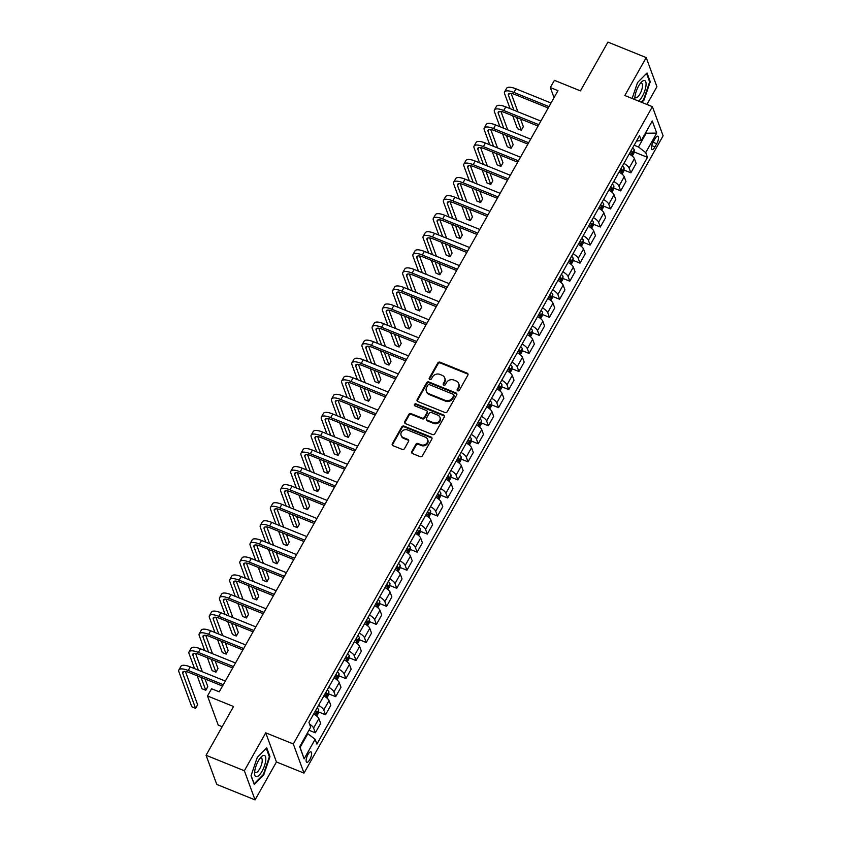 <?xml version="1.0" encoding="UTF-8"?>
<svg xmlns="http://www.w3.org/2000/svg" width="842" height="842" viewBox="0 0 842 842"><rect width="100%" height="100%" fill="white"/><g stroke="black" fill="none" stroke-linecap="round" stroke-linejoin="round"><path stroke-width="1.26" d="M457.743 390.825A1.21 1.063 -20.2 0 0 459.353 390.256L467.847 375.185A1.726 1.516 -20.2 0 0 467.142 373.153L440.082 362.207A1.726 1.516 -20.2 0 0 437.777 363.018L429.283 378.09A1.21 1.063 -20.2 0 0 431.388 378.942L432.493 376.995A5.526 4.852 -20.2 0 1 439.861 374.395L442.113 375.311A5.526 4.852 -20.2 0 1 444.744 377.942A5.526 4.852 -20.2 0 1 444.365 381.794L443.271 383.752A1.21 1.063 -20.2 0 0 445.376 384.605L446.47 382.647A5.526 4.852 -20.2 0 1 453.838 380.058L456.09 380.963A5.526 4.852 -20.2 0 1 458.722 383.605A5.526 4.852 -20.2 0 1 458.343 387.457L457.248 389.404A1.21 1.063 -20.2 0 0 457.743 390.825M309.803 759.589A5.631 1.926 112 0 0 310.982 751.853A5.631 1.926 112 0 0 307.951 754.548A5.631 1.926 112 0 0 306.762 762.284A5.631 1.926 112 0 0 309.803 759.589M411.812 451.533A1.726 1.516 -20.2 0 0 412.517 453.564L420.105 456.638A1.726 1.516 -20.2 0 0 422.41 455.827L431.841 439.082A1.726 1.516 -20.2 0 0 431.136 437.061L404.076 426.115A1.726 1.516 -20.2 0 0 401.771 426.926L392.34 443.66A1.726 1.516 -20.2 0 0 393.046 445.692L402.213 449.396A1.726 1.516 -20.2 0 0 404.518 448.586L408.549 441.429A1.726 1.516 -20.2 0 0 407.854 439.398L403.297 437.556A4.62 4.063 -20.2 0 1 401.108 435.356A4.62 4.063 -20.2 0 1 402.518 430.83A4.62 4.063 -20.2 0 1 407.581 429.967L425.389 437.177A4.62 4.063 -20.2 0 1 427.589 439.377A4.62 4.063 -20.2 0 1 426.178 443.902A4.62 4.063 -20.2 0 1 421.116 444.765L418.148 443.566A1.726 1.516 -20.2 0 0 415.843 444.376L411.812 451.533L412.096 452.322A1.726 1.516 -20.2 0 0 411.896 453.112M646.93 104.461L656.918 86.726L646.203 57.582L607.924 42.1L580.433 90.873L554.404 80.337L550.331 87.568L557.983 90.662L219.246 691.84L211.584 688.745L207.511 695.966L218.225 725.109L222.162 726.699M244.359 770.756L255.063 799.9L276.439 761.968L265.735 732.824L244.359 770.756L206.069 755.274L233.55 706.501L207.511 695.966M265.735 732.824L293.3 743.97L652.403 106.671L663.107 135.815L304.004 773.114L293.3 743.97M646.203 57.582L624.827 95.525L652.403 106.671M444.965 412.517A1.726 1.516 -20.2 0 0 447.26 411.706L456.69 394.972A1.726 1.516 -20.2 0 0 455.996 392.94L428.936 381.994A1.726 1.516 -20.2 0 0 426.631 382.805L417.2 399.55A1.726 1.516 -20.2 0 0 417.906 401.571L444.965 412.517M444.271 417.032L434.83 433.767A1.726 1.516 -20.2 0 1 432.535 434.577L405.476 423.631A1.726 1.516 -20.2 0 1 404.77 421.61L408.802 414.443A1.726 1.516 -20.2 0 1 411.107 413.632L422.084 418.074A1.726 1.516 -20.2 0 0 424.389 417.264L427.062 412.506A1.726 1.516 -20.2 0 0 426.357 410.486L414.938 405.865A1.21 1.063 -20.2 0 1 416.053 403.876L443.566 415.001A1.726 1.516 -20.2 0 1 444.271 417.032M255.063 799.9L216.773 784.418L206.069 755.274M654.95 138.856L653.15 142.035A5.452 1.863 112 0 0 652.003 149.529A5.452 1.863 112 0 0 654.95 146.918L656.739 143.74A5.452 1.863 112 0 0 657.886 136.246A5.452 1.863 112 0 0 654.95 138.856M636.478 141.119L641.278 140.467L639.52 135.699L308.919 722.425L310.677 727.193L299.678 746.696L304.141 758.831L300.11 747.422L307.846 733.687L307.172 733.414M641.278 140.467L652.266 120.964L656.728 133.089L645.73 152.602L638.447 146.971L634.152 145.234M634.11 151.949L647.487 157.359L645.73 152.602M647.487 157.359L316.887 744.086L315.129 739.318L304.141 758.831M276.439 761.968L304.004 773.114M550.331 87.568L554.047 97.672M645.509 132.962L646.182 133.236L645.856 132.341M638.447 146.971L646.182 133.236L656.728 133.089M299.784 746.517L300.11 747.422M623.933 170.021L630.879 172.82L636.163 163.432L634.415 158.664A7.031 2.337 -150.6 0 0 629.206 154.023M613.755 188.082L620.691 190.892L625.985 181.493L624.238 176.725A7.031 2.337 -150.6 0 0 619.028 172.084M603.577 206.143L610.513 208.953L615.807 199.565L614.06 194.797A7.031 2.337 -150.6 0 0 608.85 190.155M593.399 224.214L600.335 227.014L605.63 217.625L603.882 212.858A7.031 2.337 -150.6 0 0 598.662 208.216M583.222 242.275L590.158 245.085L595.452 235.686L593.705 230.918A7.031 2.337 -150.6 0 0 588.484 226.277M573.044 260.336L579.98 263.146L585.274 253.747L583.527 248.99A7.031 2.337 -150.6 0 0 578.307 244.348M562.856 278.397L569.802 281.207L575.097 271.819L573.349 267.051A7.031 2.337 -150.6 0 0 568.129 262.409M552.678 296.468L559.625 299.278L564.919 289.88L563.161 285.112A7.031 2.337 -150.6 0 0 557.951 280.47M542.501 314.529L549.447 317.339L554.741 307.94L552.983 303.183A7.031 2.337 -150.6 0 0 547.774 298.531M532.323 332.59L539.269 335.4L544.563 326.012L542.806 321.244A7.031 2.337 -150.6 0 0 537.596 316.603M522.145 350.661L529.092 353.461L534.386 344.073L532.628 339.305A7.031 2.337 -150.6 0 0 527.418 334.663M511.968 368.722L518.914 371.532L524.198 362.134L522.45 357.376A7.031 2.337 -150.6 0 0 517.241 352.724M501.79 386.783L508.736 389.593L514.02 380.205L512.273 375.437A7.031 2.337 -150.6 0 0 507.063 370.796M491.612 404.855L498.548 407.654L503.842 398.266L502.095 393.498A7.031 2.337 -150.6 0 0 496.885 388.857M481.435 422.916L488.371 425.726L493.665 416.327L491.917 411.559A7.031 2.337 -150.6 0 0 486.697 406.918M471.257 440.976L478.193 443.787L483.487 434.388L481.74 429.63A7.031 2.337 -150.6 0 0 476.519 424.989M461.079 459.048L468.015 461.848L473.309 452.459L471.562 447.691A7.031 2.337 -150.6 0 0 466.342 443.05M450.902 477.109L457.837 479.919L463.132 470.52L461.384 465.752A7.031 2.337 -150.6 0 0 456.164 461.111M440.713 495.17L447.66 497.98L452.954 488.581L451.196 483.824A7.031 2.337 -150.6 0 0 445.986 479.182M430.536 513.231L437.482 516.041L442.776 506.652L441.019 501.885A7.031 2.337 -150.6 0 0 435.809 497.243M420.358 531.302L427.304 534.112L432.599 524.713L430.841 519.946A7.031 2.337 -150.6 0 0 425.631 515.304M410.18 549.363L417.127 552.173L422.421 542.774L420.663 538.017A7.031 2.337 -150.6 0 0 415.453 533.365M400.003 567.424L406.949 570.234L412.233 560.846L410.486 556.078A7.031 2.337 -150.6 0 0 405.276 551.436M389.825 585.495L396.771 588.295L402.055 578.907L400.308 574.139A7.031 2.337 -150.6 0 0 395.098 569.497M379.647 603.556L386.583 606.366L391.877 596.967L390.13 592.21A7.031 2.337 -150.6 0 0 384.92 587.558M369.47 621.617L376.406 624.427L381.7 615.039L379.952 610.271A7.031 2.337 -150.6 0 0 374.732 605.63M359.292 639.688L366.228 642.488L371.522 633.1L369.775 628.332A7.031 2.337 -150.6 0 0 364.554 623.69M349.114 657.749L356.05 660.56L361.344 651.161L359.597 646.393A7.031 2.337 -150.6 0 0 354.377 641.751M338.937 675.81L345.873 678.62L351.167 669.222L349.419 664.464A7.031 2.337 -150.6 0 0 344.199 659.823M328.748 693.882L335.695 696.681L340.989 687.293L339.231 682.525A7.031 2.337 -150.6 0 0 334.021 677.884M318.571 711.943L325.517 714.753L330.811 705.354L329.054 700.586A7.031 2.337 -150.6 0 0 323.844 695.945M308.961 730.235L315.34 732.814L320.634 723.415L318.876 718.658A7.031 2.337 -150.6 0 0 313.666 714.016M630.879 172.82L629.121 168.063A7.031 2.337 -150.6 0 0 623.911 163.422M620.691 190.892L618.944 186.124A7.031 2.337 -150.6 0 0 613.734 181.483M610.513 208.953L608.766 204.185A7.031 2.337 -150.6 0 0 603.556 199.543M600.335 227.014L598.588 222.256A7.031 2.337 -150.6 0 0 593.378 217.604M590.158 245.085L588.411 240.317A7.031 2.337 -150.6 0 0 583.19 235.676M579.98 263.146L578.233 258.378A7.031 2.337 -150.6 0 0 573.013 253.737M569.802 281.207L568.055 276.439A7.031 2.337 -150.6 0 0 562.835 271.798M559.625 299.278L557.878 294.511A7.031 2.337 -150.6 0 0 552.657 289.869M549.447 317.339L547.689 312.571A7.031 2.337 -150.6 0 0 542.48 307.93M539.269 335.4L537.512 330.632A7.031 2.337 -150.6 0 0 532.302 325.991M529.092 353.461L527.334 348.704A7.031 2.337 -150.6 0 0 522.124 344.062M518.914 371.532L517.156 366.765A7.031 2.337 -150.6 0 0 511.947 362.123M508.736 389.593L506.979 384.826A7.031 2.337 -150.6 0 0 501.769 380.184M498.548 407.654L496.801 402.897A7.031 2.337 -150.6 0 0 491.591 398.255M488.371 425.726L486.623 420.958A7.031 2.337 -150.6 0 0 481.413 416.316M478.193 443.787L476.446 439.019A7.031 2.337 -150.6 0 0 471.225 434.377M468.015 461.848L466.268 457.09A7.031 2.337 -150.6 0 0 461.048 452.438M457.837 479.919L456.09 475.151A7.031 2.337 -150.6 0 0 450.87 470.51M447.66 497.98L445.913 493.212A7.031 2.337 -150.6 0 0 440.692 488.57M437.482 516.041L435.724 511.273A7.031 2.337 -150.6 0 0 430.515 506.631M427.304 534.112L425.547 529.344A7.031 2.337 -150.6 0 0 420.337 524.703M417.127 552.173L415.369 547.405A7.031 2.337 -150.6 0 0 410.159 542.764M406.949 570.234L405.191 565.466A7.031 2.337 -150.6 0 0 399.982 560.825M396.771 588.295L395.014 583.538A7.031 2.337 -150.6 0 0 389.804 578.896M386.583 606.366L384.836 601.598A7.031 2.337 -150.6 0 0 379.626 596.957M376.406 624.427L374.658 619.659A7.031 2.337 -150.6 0 0 369.449 615.018M366.228 642.488L364.481 637.731A7.031 2.337 -150.6 0 0 359.26 633.089M356.05 660.56L354.303 655.792A7.031 2.337 -150.6 0 0 349.083 651.15M345.873 678.62L344.125 673.853A7.031 2.337 -150.6 0 0 338.905 669.211M335.695 696.681L333.948 691.924A7.031 2.337 -150.6 0 0 328.727 687.272M325.517 714.753L323.76 709.985A7.031 2.337 -150.6 0 0 318.55 705.343M315.34 732.814L313.582 728.046A7.031 2.337 -150.6 0 0 309.53 724.088M307.846 733.687L315.129 739.318M641.741 102.366L644.004 100.082L650.245 81.748L647.014 72.97L637.552 82.527L632.121 98.472M254.252 784.512L263.725 774.956L269.966 756.621L266.746 747.843L257.273 757.411L251.032 775.735L254.252 784.512M649.466 81.432L650.245 81.748M643.425 99.851L644.004 100.082M269.187 756.305L269.966 756.621M263.157 774.724L263.725 774.956M457.406 390.604A1.21 1.063 -20.2 0 1 457.543 390.193L458.637 388.236A5.526 4.852 -20.2 0 0 459.006 384.394L458.722 383.605M444.744 377.942L445.029 378.732A5.526 4.852 -20.2 0 1 444.66 382.584L443.555 384.531A1.21 1.063 -20.2 0 0 443.418 384.952M468.047 374.395A1.726 1.516 -20.2 0 0 467.426 373.943L440.366 362.997A1.726 1.516 -20.2 0 0 438.072 363.807L429.578 378.879A1.21 1.063 -20.2 0 0 429.441 379.3M456.89 394.182A1.726 1.516 -20.2 0 0 456.28 393.73L429.22 382.784A1.726 1.516 -20.2 0 0 426.915 383.594L417.485 400.339A1.726 1.516 -20.2 0 0 417.285 401.118M453.712 395.677A1.21 1.063 -20.2 0 0 453.217 394.267L429.462 384.657A1.21 1.063 -20.2 0 0 427.852 385.226L426.694 387.278A5.526 4.852 -20.2 0 0 426.326 391.13A5.526 4.852 -20.2 0 0 428.946 393.761L445.186 400.329A5.526 4.852 -20.2 0 0 452.554 397.74L453.712 395.677L453.996 396.466A1.21 1.063 -20.2 0 0 454.08 395.624L453.796 394.835M426.326 391.13L426.61 391.919A5.526 4.852 -20.2 0 0 429.241 394.551L428.946 393.761M453.996 396.466L452.838 398.529A5.526 4.852 -20.2 0 1 445.471 401.118L429.241 394.551M427.178 411.306L427.473 412.096A1.726 1.516 -20.2 0 1 427.347 413.296L424.673 418.042A1.726 1.516 -20.2 0 1 422.368 418.853L411.401 414.422A1.726 1.516 -20.2 0 0 409.096 415.232L405.055 422.389A1.726 1.516 -20.2 0 0 404.855 423.179M444.46 416.243A1.726 1.516 -20.2 0 0 443.85 415.79L416.337 404.665A1.21 1.063 -20.2 0 0 414.59 405.644M433.472 422.673A4.62 4.063 -20.2 0 0 438.535 421.81A4.62 4.063 -20.2 0 0 439.945 417.285A4.62 4.063 -20.2 0 0 437.745 415.085L431.472 412.548A1.726 1.516 -20.2 0 0 429.167 413.359L426.494 418.116A1.726 1.516 -20.2 0 0 427.189 420.137L433.472 422.673L433.756 423.463A4.62 4.063 -20.2 0 0 438.819 422.6A4.62 4.063 -20.2 0 0 440.229 418.074L439.945 417.285M426.368 419.316L426.662 420.105A1.726 1.516 -20.2 0 0 427.483 420.926L427.189 420.137M433.756 423.463L427.483 420.926M427.589 439.377L427.873 440.166A4.62 4.063 -20.2 0 1 426.473 444.692A4.62 4.063 -20.2 0 1 421.4 445.555L418.432 444.355A1.726 1.516 -20.2 0 0 416.137 445.165L412.096 452.322M401.108 435.356L401.392 436.145A4.62 4.063 -20.2 0 0 403.592 438.345L403.297 437.556M408.749 440.64A1.726 1.516 -20.2 0 0 408.138 440.187L403.592 438.345M432.041 438.303A1.726 1.516 -20.2 0 0 431.42 437.851L404.36 426.905A1.726 1.516 -20.2 0 0 402.066 427.715L392.625 444.45A1.726 1.516 -20.2 0 0 392.435 445.239M632.247 156.065L634.037 152.876L634.279 149.855A4.663 1.547 -150.6 0 0 632.605 147.981M630.09 152.455A4.663 1.547 29.4 0 1 631.342 153.665L632.321 151.928A4.663 1.547 -150.6 0 0 631.058 150.718M510.094 108.639L504.611 93.704A13.188 4.378 29.4 0 1 504.6 91.873L506.642 88.263A13.188 4.378 29.4 0 1 515.957 88.831L551.026 103.008M504.6 91.873A13.188 4.378 29.4 0 1 513.925 92.441L548.995 106.629M548.226 107.986L514.651 94.409A8.788 2.915 -150.6 0 0 508.431 94.03A8.788 2.915 -150.6 0 0 508.442 95.251L513.925 110.186M516.567 117.364L521.303 130.257L523.345 126.647L520.514 118.964M511.126 93.399L517.883 111.786M521.303 130.257L517.472 128.71L512.736 115.817M622.059 174.126L623.859 170.937L624.09 167.916A4.663 1.547 -150.6 0 0 622.427 166.042M619.901 170.526A4.663 1.547 29.4 0 1 621.164 171.736L622.143 170A4.663 1.547 -150.6 0 0 620.88 168.789M611.881 192.197L613.681 189.008L613.913 185.987A4.663 1.547 -150.6 0 0 612.25 184.103M609.724 188.587A4.663 1.547 29.4 0 1 610.987 189.797L611.966 188.061A4.663 1.547 -150.6 0 0 610.703 186.85M601.704 210.258L603.503 207.069L603.735 204.048A4.663 1.547 -150.6 0 0 602.072 202.175M599.546 206.648A4.663 1.547 29.4 0 1 600.809 207.858L601.788 206.122A4.663 1.547 -150.6 0 0 600.525 204.911M499.916 126.7L494.433 111.765A13.188 4.378 29.4 0 1 494.422 109.934L496.464 106.324A13.188 4.378 29.4 0 1 505.779 106.892L540.848 121.08M494.422 109.934A13.188 4.378 29.4 0 1 503.748 110.502L538.817 124.69M538.049 126.058L504.474 112.47A8.788 2.915 -150.6 0 0 498.253 112.091A8.788 2.915 -150.6 0 0 498.264 113.312L503.748 128.247M506.389 135.436L511.126 148.318L513.167 144.708L510.336 137.025M500.948 111.47L507.705 129.847M511.126 148.318L507.294 146.771L502.558 133.878M489.739 144.771L484.255 129.826A13.188 4.378 29.4 0 1 484.245 128.005L486.287 124.384A13.188 4.378 29.4 0 1 495.601 124.953L530.67 139.14M484.245 128.005A13.188 4.378 29.4 0 1 493.57 128.573L528.639 142.751M527.871 144.119L494.296 130.542A8.788 2.915 -150.6 0 0 488.076 130.163A8.788 2.915 -150.6 0 0 488.076 131.384L493.57 146.319M496.212 153.497L500.948 166.39L502.979 162.769L500.159 155.096M490.77 129.531L497.517 147.918M500.948 166.39L497.117 164.843L492.381 151.949M479.561 162.832L474.078 147.897A13.188 4.378 29.4 0 1 474.067 146.066L476.109 142.456A13.188 4.378 29.4 0 1 485.424 143.024L520.493 157.201M474.067 146.066A13.188 4.378 29.4 0 1 483.392 146.634L518.462 160.822M517.693 162.18L484.108 148.602A8.788 2.915 -150.6 0 0 477.898 148.224A8.788 2.915 -150.6 0 0 477.898 149.444L483.392 164.379M486.034 171.558L490.77 184.451L492.802 180.841L489.981 173.157M480.582 147.592L487.339 165.979M490.77 184.451L486.939 182.903L482.203 170.01M591.526 228.319L593.326 225.13L593.557 222.109A4.663 1.547 -150.6 0 0 591.894 220.236M589.368 224.709A4.663 1.547 29.4 0 1 590.631 225.919L591.61 224.193A4.663 1.547 -150.6 0 0 590.347 222.983M469.383 180.893L463.889 165.958A13.188 4.378 29.4 0 1 463.889 164.127L465.931 160.517A13.188 4.378 29.4 0 1 475.246 161.085L510.315 175.273M463.889 164.127A13.188 4.378 29.4 0 1 473.215 164.695L508.284 178.883M507.505 180.251L473.93 166.663A8.788 2.915 -150.6 0 0 467.72 166.284A8.788 2.915 -150.6 0 0 467.72 167.505L473.215 182.44M475.856 189.629L480.593 202.512L482.624 198.901L479.803 191.218M470.404 165.663L477.161 184.04M480.593 202.512L476.761 200.964L472.025 188.071M638.583 101.082A11.43 3.915 112 0 0 645.33 88.989A11.43 3.915 112 0 0 644.109 80.485A11.43 3.915 112 0 0 641.499 82.042A11.43 3.915 112 0 0 634.847 98.472A11.43 3.915 112 0 0 634.942 99.609M634.952 96.641A7.831 2.684 112 0 0 635.721 97.704A7.831 2.684 112 0 0 636.163 97.767A7.831 2.684 112 0 0 641.372 90.862A7.831 2.684 112 0 0 641.593 83.19A7.831 2.684 112 0 0 641.151 83.126A7.831 2.684 112 0 0 640.299 83.421M646.53 73.465L649.645 81.916L643.593 99.682L641.172 102.135M258.315 760.936A11.43 3.915 112 0 0 254.579 773.345A11.43 3.915 112 0 0 262.072 771.177A11.43 3.915 112 0 0 265.798 758.316A11.43 3.915 112 0 0 261.22 756.916A11.43 3.915 112 0 0 258.315 760.936M254.684 771.514A7.831 2.684 112 0 0 255.442 772.577A7.831 2.684 112 0 0 259.673 768.83A7.831 2.684 112 0 0 261.315 758.074A7.831 2.684 112 0 0 260.031 758.305M266.261 748.338L269.366 756.8L263.314 774.556L254.147 783.818L251.095 775.535M581.348 246.39L583.148 243.201L583.38 240.18A4.663 1.547 -150.6 0 0 581.717 238.297M579.191 242.78A4.663 1.547 29.4 0 1 580.454 243.991L581.433 242.254A4.663 1.547 -150.6 0 0 580.17 241.044M571.171 264.451L572.97 261.262L573.202 258.241A4.663 1.547 -150.6 0 0 571.539 256.357M569.013 260.841A4.663 1.547 29.4 0 1 570.276 262.051L571.244 260.315A4.663 1.547 -150.6 0 0 569.992 259.104M560.993 282.512L562.793 279.323L563.024 276.302A4.663 1.547 -150.6 0 0 561.361 274.429M558.835 278.902A4.663 1.547 29.4 0 1 560.098 280.112L561.067 278.386A4.663 1.547 -150.6 0 0 559.814 277.176M550.815 300.573L552.615 297.384L552.847 294.363A4.663 1.547 -150.6 0 0 551.184 292.49M548.658 296.973A4.663 1.547 29.4 0 1 549.91 298.184L550.889 296.447A4.663 1.547 -150.6 0 0 549.637 295.237M540.638 318.644L542.427 315.455L542.669 312.435A4.663 1.547 -150.6 0 0 541.006 310.551M538.48 315.034A4.663 1.547 29.4 0 1 539.733 316.245L540.711 314.508A4.663 1.547 -150.6 0 0 539.459 313.298M459.206 198.965L453.712 184.019A13.188 4.378 29.4 0 1 453.712 182.198L455.743 178.578A13.188 4.378 29.4 0 1 465.068 179.146L500.137 193.334M453.712 182.198A13.188 4.378 29.4 0 1 463.026 182.767L498.096 196.944M497.327 198.312L463.753 184.735A8.788 2.915 -150.6 0 0 457.543 184.356A8.788 2.915 -150.6 0 0 457.543 185.566L463.037 200.512M465.679 207.69L470.415 220.583L472.446 216.962L469.625 209.29M460.227 183.724L466.984 202.112M470.415 220.583L466.584 219.036L461.848 206.143M449.028 217.025L443.534 202.091A13.188 4.378 29.4 0 1 443.534 200.259L445.565 196.649A13.188 4.378 29.4 0 1 454.89 197.217L489.96 211.395M443.534 200.259A13.188 4.378 29.4 0 1 452.849 200.828L487.918 215.015M487.15 216.373L453.575 202.796A8.788 2.915 -150.6 0 0 447.365 202.417A8.788 2.915 -150.6 0 0 447.365 203.638L452.859 218.573M455.49 225.751L460.237 238.644L462.269 235.034L459.448 227.351M450.049 201.785L456.806 220.172M460.237 238.644L456.406 237.097L451.67 224.204M438.85 235.086L433.356 220.151A13.188 4.378 29.4 0 1 433.356 218.32L435.388 214.71A13.188 4.378 29.4 0 1 444.713 215.278L479.782 229.466M433.356 218.32A13.188 4.378 29.4 0 1 442.671 218.888L477.74 233.076M476.972 234.444L443.397 220.857A8.788 2.915 -150.6 0 0 437.187 220.478A8.788 2.915 -150.6 0 0 437.187 221.699L442.682 236.634M445.313 243.812L450.06 256.705L452.091 253.095L449.27 245.411M439.871 219.857L446.628 238.233M450.06 256.705L446.228 255.158L441.492 242.264M428.673 253.147L423.179 238.212A13.188 4.378 29.4 0 1 423.179 236.391L425.21 232.771A13.188 4.378 29.4 0 1 434.535 233.339L469.604 247.527M423.179 236.391A13.188 4.378 29.4 0 1 432.493 236.949L467.563 251.137M466.794 252.505L433.22 238.928A8.788 2.915 -150.6 0 0 427.01 238.549A8.788 2.915 -150.6 0 0 427.01 239.76L432.504 254.705M435.135 261.883L439.871 274.776L441.913 271.156L439.092 263.483M429.694 237.918L436.451 256.294M439.871 274.776L436.051 273.218L431.315 260.336M418.495 271.219L413.001 256.284A13.188 4.378 29.4 0 1 413.001 254.452L415.032 250.842A13.188 4.378 29.4 0 1 424.357 251.411L459.416 265.588M413.001 254.452A13.188 4.378 29.4 0 1 422.316 255.021L457.385 269.208M456.617 270.566L423.042 256.989A8.788 2.915 -150.6 0 0 416.832 256.61A8.788 2.915 -150.6 0 0 416.832 257.831L422.316 272.766M424.957 279.944L429.694 292.837L431.736 289.227L428.915 281.544M419.516 255.979L426.273 274.366M429.694 292.837L425.873 291.29L421.126 278.397M530.46 336.705L532.249 333.516L532.491 330.496A4.663 1.547 -150.6 0 0 530.818 328.622M528.302 333.095A4.663 1.547 29.4 0 1 529.555 334.306L530.534 332.579A4.663 1.547 -150.6 0 0 529.271 331.369M408.317 289.28L402.823 274.345A13.188 4.378 29.4 0 1 402.823 272.513L404.855 268.903A13.188 4.378 29.4 0 1 414.169 269.472L449.239 283.659M402.823 272.513A13.188 4.378 29.4 0 1 412.138 273.082L447.207 287.269M446.439 288.638L412.864 275.05A8.788 2.915 -150.6 0 0 406.644 274.671A8.788 2.915 -150.6 0 0 406.654 275.892L412.138 290.827M414.78 298.005L419.516 310.898L421.558 307.288L418.737 299.605M409.338 274.039L416.095 292.427M419.516 310.898L415.695 309.351L410.949 296.458M520.282 354.766L522.072 351.577L522.314 348.556A4.663 1.547 -150.6 0 0 520.64 346.683M518.125 351.167A4.663 1.547 29.4 0 1 519.377 352.377L520.356 350.64A4.663 1.547 -150.6 0 0 519.093 349.43M398.129 307.341L392.646 292.406A13.188 4.378 29.4 0 1 392.635 290.574L394.677 286.964A13.188 4.378 29.4 0 1 403.992 287.532L439.061 301.72M392.635 290.574A13.188 4.378 29.4 0 1 401.96 291.143L437.03 305.33M436.261 306.698L402.687 293.111A8.788 2.915 -150.6 0 0 396.466 292.742A8.788 2.915 -150.6 0 0 396.477 293.953L401.96 308.898M404.602 316.076L409.338 328.969L411.38 325.349L408.549 317.676M399.161 292.111L405.918 310.488M409.338 328.969L405.507 327.412L400.771 314.529M510.094 372.838L511.894 369.649L512.125 366.628A4.663 1.547 -150.6 0 0 510.462 364.744M507.937 369.228A4.663 1.547 29.4 0 1 509.2 370.438L510.178 368.701A4.663 1.547 -150.6 0 0 508.915 367.491M387.952 325.412L382.468 310.466A13.188 4.378 29.4 0 1 382.457 308.646L384.499 305.036A13.188 4.378 29.4 0 1 393.814 305.593L428.883 319.781M382.457 308.646A13.188 4.378 29.4 0 1 391.783 309.214L426.852 323.391M426.084 324.759L392.509 311.182A8.788 2.915 -150.6 0 0 386.289 310.803A8.788 2.915 -150.6 0 0 386.299 312.024L391.783 326.959M394.424 334.137L399.161 347.03L401.202 343.42L398.371 335.737M388.983 310.172L395.74 328.559M399.161 347.03L395.33 345.483L390.593 332.59M499.916 390.898L501.716 387.709L501.948 384.689A4.663 1.547 -150.6 0 0 500.285 382.815M497.759 387.288A4.663 1.547 29.4 0 1 499.022 388.499L500.001 386.762A4.663 1.547 -150.6 0 0 498.738 385.552M377.774 343.473L372.29 328.538A13.188 4.378 29.4 0 1 372.28 326.707L374.322 323.096A13.188 4.378 29.4 0 1 383.636 323.665L418.706 337.842M372.28 326.707A13.188 4.378 29.4 0 1 381.605 327.275L416.674 341.463M415.906 342.82L382.331 329.243A8.788 2.915 -150.6 0 0 376.111 328.864A8.788 2.915 -150.6 0 0 376.111 330.085L381.605 345.02M384.247 352.198L388.983 365.091L391.014 361.481L388.194 353.798M378.805 328.233L385.552 346.62M388.983 365.091L385.152 363.544L380.416 350.651M489.739 408.959L491.539 405.77L491.77 402.75A4.663 1.547 -150.6 0 0 490.107 400.876M487.581 405.36A4.663 1.547 29.4 0 1 488.844 406.57L489.823 404.834A4.663 1.547 -150.6 0 0 488.56 403.623M367.596 361.534L362.113 346.599A13.188 4.378 29.4 0 1 362.102 344.767L364.144 341.157A13.188 4.378 29.4 0 1 373.459 341.726L408.528 355.913M362.102 344.767A13.188 4.378 29.4 0 1 371.427 345.336L406.497 359.523M405.728 360.892L372.143 347.304A8.788 2.915 -150.6 0 0 365.933 346.925A8.788 2.915 -150.6 0 0 365.933 348.146L371.427 363.081M374.069 370.269L378.805 383.152L380.837 379.542L378.016 371.859M368.617 346.304L375.374 364.681M378.805 383.152L374.974 381.605L370.238 368.712M479.561 427.031L481.361 423.842L481.592 420.821A4.663 1.547 -150.6 0 0 479.929 418.937M477.403 423.421A4.663 1.547 29.4 0 1 478.666 424.631L479.645 422.894A4.663 1.547 -150.6 0 0 478.382 421.684M357.418 379.605L351.935 364.66A13.188 4.378 29.4 0 1 351.924 362.839L353.966 359.218A13.188 4.378 29.4 0 1 363.281 359.787L398.35 373.974M351.924 362.839A13.188 4.378 29.4 0 1 361.25 363.407L396.319 377.584M395.54 378.953L361.965 365.375A8.788 2.915 -150.6 0 0 355.756 364.996A8.788 2.915 -150.6 0 0 355.756 366.217L361.25 381.152M363.891 388.33L368.628 401.224L370.659 397.603L367.838 389.93M358.439 364.365L365.196 382.752M368.628 401.224L364.797 399.676L360.06 386.783M469.383 445.092L471.183 441.903L471.415 438.882A4.663 1.547 -150.6 0 0 469.752 437.009M467.226 441.482A4.663 1.547 29.4 0 1 468.489 442.692L469.468 440.955A4.663 1.547 -150.6 0 0 468.205 439.745M459.206 463.153L461.006 459.964L461.237 456.943A4.663 1.547 -150.6 0 0 459.574 455.069M457.048 459.543A4.663 1.547 29.4 0 1 458.311 460.753L459.29 459.027A4.663 1.547 -150.6 0 0 458.027 457.816M449.028 481.224L450.828 478.035L451.059 475.014A4.663 1.547 -150.6 0 0 449.396 473.13M446.87 477.614A4.663 1.547 29.4 0 1 448.133 478.824L449.102 477.088A4.663 1.547 -150.6 0 0 447.849 475.877M438.85 499.285L440.65 496.096L440.882 493.075A4.663 1.547 -150.6 0 0 439.219 491.191M436.693 495.675A4.663 1.547 29.4 0 1 437.945 496.885L438.924 495.149A4.663 1.547 -150.6 0 0 437.672 493.938M428.673 517.346L430.462 514.157L430.704 511.136A4.663 1.547 -150.6 0 0 429.041 509.263M426.515 513.736A4.663 1.547 29.4 0 1 427.768 514.946L428.746 513.22A4.663 1.547 -150.6 0 0 427.494 512.01M418.495 535.407L420.284 532.218L420.526 529.197A4.663 1.547 -150.6 0 0 418.853 527.324M416.337 531.807A4.663 1.547 29.4 0 1 417.59 533.018L418.569 531.281A4.663 1.547 -150.6 0 0 417.306 530.071M408.317 553.478L410.107 550.289L410.349 547.268A4.663 1.547 -150.6 0 0 408.675 545.384M406.16 549.868A4.663 1.547 29.4 0 1 407.412 551.078L408.391 549.342A4.663 1.547 -150.6 0 0 407.128 548.131M398.129 571.539L399.929 568.35L400.171 565.329A4.663 1.547 -150.6 0 0 398.498 563.456M395.972 567.929A4.663 1.547 29.4 0 1 397.235 569.139L398.213 567.413A4.663 1.547 -150.6 0 0 396.95 566.203M347.241 397.666L341.747 382.731A13.188 4.378 29.4 0 1 341.747 380.9L343.778 377.29A13.188 4.378 29.4 0 1 353.103 377.858L388.173 392.035M341.747 380.9A13.188 4.378 29.4 0 1 351.061 381.468L386.131 395.656M385.362 397.014L351.788 383.436A8.788 2.915 -150.6 0 0 345.578 383.057A8.788 2.915 -150.6 0 0 345.578 384.278L351.072 399.213M353.714 406.391L358.45 419.284L360.481 415.674L357.661 407.991M348.262 382.426L355.019 400.813M358.45 419.284L354.619 417.737L349.883 404.844M337.063 415.727L331.569 400.792A13.188 4.378 29.4 0 1 331.569 398.961L333.6 395.351A13.188 4.378 29.4 0 1 342.926 395.919L377.995 410.107M331.569 398.961A13.188 4.378 29.4 0 1 340.884 399.529L375.953 413.717M375.185 415.085L341.61 401.497A8.788 2.915 -150.6 0 0 335.4 401.118A8.788 2.915 -150.6 0 0 335.4 402.339L340.894 417.274M343.525 424.463L348.272 437.345L350.304 433.735L347.483 426.052M338.084 400.497L344.841 418.874M348.272 437.345L344.441 435.798L339.705 422.905M326.885 433.798L321.391 418.853A13.188 4.378 29.4 0 1 321.391 417.032L323.423 413.411A13.188 4.378 29.4 0 1 332.748 413.98L367.817 428.168M321.391 417.032A13.188 4.378 29.4 0 1 330.706 417.6L365.775 431.778M365.007 433.146L331.432 419.569A8.788 2.915 -150.6 0 0 325.223 419.19A8.788 2.915 -150.6 0 0 325.223 420.4L330.717 435.346M333.348 442.524L338.095 455.417L340.126 451.796L337.305 444.123M327.906 418.558L334.663 436.945M338.095 455.417L334.263 453.87L329.527 440.976M316.708 451.859L311.214 436.924A13.188 4.378 29.4 0 1 311.214 435.093L313.245 431.483A13.188 4.378 29.4 0 1 322.57 432.051L357.639 446.228M311.214 435.093A13.188 4.378 29.4 0 1 320.528 435.661L355.598 449.849M354.829 451.207L321.255 437.63A8.788 2.915 -150.6 0 0 315.045 437.251A8.788 2.915 -150.6 0 0 315.045 438.471L320.539 453.406M323.17 460.585L327.906 473.478L329.948 469.868L327.128 462.184M317.729 436.619L324.486 455.006M327.906 473.478L324.086 471.93L319.35 459.037M306.53 469.92L301.036 454.985A13.188 4.378 29.4 0 1 301.036 453.154L303.067 449.544A13.188 4.378 29.4 0 1 312.393 450.112L347.462 464.3M301.036 453.154A13.188 4.378 29.4 0 1 310.351 453.722L345.42 467.91M344.652 469.278L311.077 455.69A8.788 2.915 -150.6 0 0 304.867 455.312A8.788 2.915 -150.6 0 0 304.867 456.532L310.351 471.467M312.992 478.645L317.729 491.539L319.771 487.928L316.95 480.245M307.551 454.691L314.308 473.067M317.729 491.539L313.908 489.991L309.161 477.098M296.352 487.981L290.858 473.046A13.188 4.378 29.4 0 1 290.858 471.225L292.89 467.605A13.188 4.378 29.4 0 1 302.204 468.173L337.274 482.361M290.858 471.225A13.188 4.378 29.4 0 1 300.173 471.783L335.242 485.971M334.474 487.339L300.899 473.762A8.788 2.915 -150.6 0 0 294.689 473.383A8.788 2.915 -150.6 0 0 294.689 474.593L300.173 489.539M302.815 496.717L307.551 509.61L309.593 505.989L306.772 498.317M297.373 472.751L304.13 491.128M307.551 509.61L303.73 508.052L298.984 495.17M286.175 506.053L280.681 491.118A13.188 4.378 29.4 0 1 280.681 489.286L282.712 485.676A13.188 4.378 29.4 0 1 292.027 486.244L327.096 500.422M280.681 489.286A13.188 4.378 29.4 0 1 289.995 489.855L325.065 504.042M324.296 505.4L290.722 491.823A8.788 2.915 -150.6 0 0 284.501 491.444A8.788 2.915 -150.6 0 0 284.512 492.665L289.995 507.6M292.637 514.778L297.373 527.671L299.415 524.061L296.584 516.378M287.196 490.812L293.953 509.2M297.373 527.671L293.542 526.124L288.806 513.231M275.987 524.113L270.503 509.178A13.188 4.378 29.4 0 1 270.493 507.347L272.534 503.737A13.188 4.378 29.4 0 1 281.849 504.305L316.918 518.493M270.493 507.347A13.188 4.378 29.4 0 1 279.818 507.915L314.887 522.103M314.119 523.471L280.544 509.884A8.788 2.915 -150.6 0 0 274.324 509.505A8.788 2.915 -150.6 0 0 274.334 510.726L279.818 525.661M282.459 532.839L287.196 545.732L289.238 542.122L286.406 534.438M277.018 508.873L283.775 527.26M287.196 545.732L283.365 544.185L278.628 531.291M387.952 589.6L389.751 586.411L389.983 583.39A4.663 1.547 -150.6 0 0 388.32 581.517M385.794 586A4.663 1.547 29.4 0 1 387.057 587.211L388.036 585.474A4.663 1.547 -150.6 0 0 386.773 584.264M265.809 542.174L260.325 527.239A13.188 4.378 29.4 0 1 260.315 525.408L262.357 521.798A13.188 4.378 29.4 0 1 271.671 522.366L306.741 536.554M260.315 525.408A13.188 4.378 29.4 0 1 269.64 525.976L304.709 540.164M303.941 541.532L270.366 527.945A8.788 2.915 -150.6 0 0 264.146 527.576A8.788 2.915 -150.6 0 0 264.146 528.787L269.64 543.732M272.282 550.91L277.018 563.803L279.049 560.183L276.229 552.51M266.84 526.945L273.597 545.321M277.018 563.803L273.187 562.245L268.451 549.363M377.774 607.671L379.574 604.482L379.805 601.462A4.663 1.547 -150.6 0 0 378.142 599.578M375.616 604.061A4.663 1.547 29.4 0 1 376.879 605.272L377.858 603.535A4.663 1.547 -150.6 0 0 376.595 602.325M255.631 560.246L250.148 545.3A13.188 4.378 29.4 0 1 250.137 543.479L252.179 539.869A13.188 4.378 29.4 0 1 261.494 540.427L296.563 554.615M250.137 543.479A13.188 4.378 29.4 0 1 259.462 544.048L294.532 558.225M293.763 559.593L260.178 546.016A8.788 2.915 -150.6 0 0 253.968 545.637A8.788 2.915 -150.6 0 0 253.968 546.858L259.462 561.793M262.104 568.971L266.84 581.864L268.872 578.254L266.051 570.571M256.652 545.006L263.409 563.393M266.84 581.864L263.009 580.317L258.273 567.424M367.596 625.732L369.396 622.543L369.627 619.523A4.663 1.547 -150.6 0 0 367.965 617.649M365.439 622.122A4.663 1.547 29.4 0 1 366.702 623.333L367.68 621.596A4.663 1.547 -150.6 0 0 366.417 620.386M245.454 578.307L239.97 563.372A13.188 4.378 29.4 0 1 239.959 561.54L242.001 557.93A13.188 4.378 29.4 0 1 251.316 558.499L286.385 572.676M239.959 561.54A13.188 4.378 29.4 0 1 249.285 562.109L284.354 576.296M283.575 577.654L250 564.077A8.788 2.915 -150.6 0 0 243.791 563.698A8.788 2.915 -150.6 0 0 243.791 564.919L249.285 579.854M251.926 587.032L256.663 599.925L258.694 596.315L255.873 588.632M246.474 563.066L253.231 581.454M256.663 599.925L252.832 598.378L248.095 585.485M357.418 643.793L359.218 640.604L359.45 637.583A4.663 1.547 -150.6 0 0 357.787 635.71M355.261 640.194A4.663 1.547 29.4 0 1 356.524 641.404L357.503 639.667A4.663 1.547 -150.6 0 0 356.24 638.457M235.276 596.368L229.782 581.433A13.188 4.378 29.4 0 1 229.782 579.601L231.813 575.991A13.188 4.378 29.4 0 1 241.138 576.559L276.208 590.747M229.782 579.601A13.188 4.378 29.4 0 1 239.107 580.17L274.166 594.357M273.397 595.726L239.823 582.138A8.788 2.915 -150.6 0 0 233.613 581.759A8.788 2.915 -150.6 0 0 233.613 582.98L239.107 597.915M241.749 605.103L246.485 617.986L248.516 614.376L245.696 606.693M236.297 581.138L243.054 599.515M246.485 617.986L242.654 616.439L237.918 603.546M347.241 661.865L349.041 658.676L349.272 655.655A4.663 1.547 -150.6 0 0 347.609 653.771M345.083 658.255A4.663 1.547 29.4 0 1 346.346 659.465L347.325 657.728A4.663 1.547 -150.6 0 0 346.062 656.518M225.098 614.439L219.604 599.493A13.188 4.378 29.4 0 1 219.604 597.673L221.635 594.052A13.188 4.378 29.4 0 1 230.961 594.62L266.03 608.808M219.604 597.673A13.188 4.378 29.4 0 1 228.919 598.241L263.988 612.418M263.22 613.786L229.645 600.209A8.788 2.915 -150.6 0 0 223.435 599.83A8.788 2.915 -150.6 0 0 223.435 601.051L228.929 615.986M231.561 623.164L236.307 636.057L238.339 632.437L235.518 624.764M226.119 599.199L232.876 617.586M236.307 636.057L232.476 634.51L227.74 621.617M337.063 679.926L338.863 676.736L339.094 673.716A4.663 1.547 -150.6 0 0 337.432 671.842M334.905 676.315A4.663 1.547 29.4 0 1 336.168 677.526L337.137 675.789A4.663 1.547 -150.6 0 0 335.884 674.579M214.92 632.5L209.426 617.565A13.188 4.378 29.4 0 1 209.426 615.734L211.458 612.123A13.188 4.378 29.4 0 1 220.783 612.692L255.852 626.869M209.426 615.734A13.188 4.378 29.4 0 1 218.741 616.302L253.81 630.49M253.042 631.847L219.467 618.27A8.788 2.915 -150.6 0 0 213.258 617.891A8.788 2.915 -150.6 0 0 213.258 619.112L218.752 634.047M221.383 641.225L226.13 654.118L228.161 650.508L225.34 642.825M215.941 617.26L222.698 635.647M226.13 654.118L222.299 652.571L217.562 639.678M326.885 697.986L328.685 694.797L328.917 691.777A4.663 1.547 -150.6 0 0 327.254 689.903M324.728 694.376A4.663 1.547 29.4 0 1 325.98 695.587L326.959 693.861A4.663 1.547 -150.6 0 0 325.707 692.65M204.743 650.561L199.249 635.626A13.188 4.378 29.4 0 1 199.249 633.794L201.28 630.184A13.188 4.378 29.4 0 1 210.605 630.753L245.675 644.94M199.249 633.794A13.188 4.378 29.4 0 1 208.563 634.363L243.633 648.551M242.864 649.919L209.29 636.331A8.788 2.915 -150.6 0 0 203.08 635.952A8.788 2.915 -150.6 0 0 203.08 637.173L208.574 652.108M211.205 659.297L215.952 672.179L217.983 668.569L215.163 660.886M205.764 635.331L212.521 653.708M215.952 672.179L212.121 670.632L207.385 657.739M316.708 716.058L318.508 712.858L318.739 709.848A4.663 1.547 -150.6 0 0 317.076 707.964M314.55 712.448A4.663 1.547 29.4 0 1 315.803 713.658L316.781 711.922A4.663 1.547 -150.6 0 0 315.529 710.711M194.565 668.632L189.071 653.687A13.188 4.378 29.4 0 1 189.071 651.866L191.102 648.245A13.188 4.378 29.4 0 1 200.428 648.814L235.497 663.001M189.071 651.866A13.188 4.378 29.4 0 1 198.386 652.434L233.455 666.611M232.687 667.98L199.112 654.402A8.788 2.915 -150.6 0 0 192.902 654.024A8.788 2.915 -150.6 0 0 192.902 655.234L198.386 670.179M201.028 677.357L205.764 690.251L207.806 686.63L204.985 678.957M195.586 653.392L202.343 671.779M205.764 690.251L201.943 688.703L197.196 675.81M222.509 686.041L188.934 672.463A8.788 2.915 -150.6 0 0 182.725 672.084A8.788 2.915 -150.6 0 0 182.725 673.305L195.586 708.311L191.765 706.764L178.893 671.758A13.188 4.378 29.4 0 1 178.893 669.927L180.925 666.317A13.188 4.378 29.4 0 1 190.239 666.885L225.309 681.062M178.893 669.927A13.188 4.378 29.4 0 1 188.208 670.495L223.277 684.683M195.586 708.311L197.628 704.701L185.408 671.453M629.121 168.063L634.415 158.664M618.944 186.124L624.238 176.725M608.766 204.185L614.06 194.797M598.588 222.256L603.882 212.858M588.411 240.317L593.705 230.918M578.233 258.378L583.527 248.99M568.055 276.439L573.349 267.051M557.878 294.511L563.161 285.112M547.689 312.571L552.983 303.183M537.512 330.632L542.806 321.244M527.334 348.704L532.628 339.305M517.156 366.765L522.45 357.376M506.979 384.826L512.273 375.437M496.801 402.897L502.095 393.498M486.623 420.958L491.917 411.559M476.446 439.019L481.74 429.63M466.268 457.09L471.562 447.691M456.09 475.151L461.384 465.752M445.913 493.212L451.196 483.824M435.724 511.273L441.019 501.885M425.547 529.344L430.841 519.946M415.369 547.405L420.663 538.017M405.191 565.466L410.486 556.078M395.014 583.538L400.308 574.139M384.836 601.598L390.13 592.21M374.658 619.659L379.952 610.271M364.481 637.731L369.775 628.332M354.303 655.792L359.597 646.393M344.125 673.853L349.419 664.464M333.948 691.924L339.231 682.525M323.76 709.985L329.054 700.586M313.582 728.046L318.876 718.658M653.034 142.245L656.739 143.74M651.708 145.603L654.95 146.918M458.637 388.236L458.343 387.457M443.555 384.531L443.271 383.752M444.66 382.584L444.365 381.794M429.578 378.879L429.283 378.09M438.072 363.807L437.777 363.018M440.366 362.997L440.082 362.207M467.426 373.943L467.142 373.153M457.543 390.193L457.248 389.404M417.485 400.339L417.2 399.55M426.915 383.594L426.631 382.805M429.22 382.784L428.936 381.994M456.28 393.73L455.996 392.94M445.471 401.118L445.186 400.329M452.838 398.529L452.554 397.74M405.055 422.389L404.77 421.61M409.096 415.232L408.802 414.443M411.401 414.422L411.107 413.632M422.368 418.853L422.084 418.074M424.673 418.042L424.389 417.264M427.347 413.296L427.062 412.506M416.337 404.665L416.053 403.876M443.85 415.79L443.566 415.001M416.137 445.165L415.843 444.376M418.432 444.355L418.148 443.566M421.4 445.555L421.116 444.765M408.138 440.187L407.854 439.398M392.625 444.45L392.34 443.66M402.066 427.715L401.771 426.926M404.36 426.905L404.076 426.115M431.42 437.851L431.136 437.061M631.247 155.296L634.268 149.929M630.742 151.297L632.321 151.928M515.957 88.831L513.925 92.441M509.484 93.399L508.442 95.251M621.07 173.368L624.09 167.99M620.565 169.358L622.143 170M610.892 191.429L613.913 186.061M610.387 187.419L611.966 188.061M600.704 209.49L603.735 204.122M600.209 205.49L601.788 206.122M505.779 106.892L503.748 110.502M499.295 111.47L498.264 113.312M495.601 124.953L493.57 128.573M489.118 129.531L488.076 131.384M485.424 143.024L483.392 146.634M478.94 147.592L477.898 149.444M590.526 227.55L593.557 222.183M590.021 223.551L591.61 224.193M475.246 161.085L473.215 164.695M468.762 165.663L467.72 167.505M580.348 245.622L583.38 240.254M579.843 241.612L581.433 242.254M570.171 263.683L573.202 258.315M569.666 259.683L571.244 260.315M559.993 281.744L563.014 276.376M559.488 277.744L561.067 278.386M549.815 299.815L552.836 294.447M549.31 295.805L550.889 296.447M539.638 317.876L542.658 312.508M539.133 313.866L540.711 314.508M465.068 179.146L463.026 182.767M458.585 183.724L457.543 185.566M454.89 197.217L452.849 200.828M448.407 201.785L447.365 203.638M444.713 215.278L442.671 218.888M438.229 219.857L437.187 221.699M434.535 233.339L432.493 236.949M428.052 237.918L427.01 239.76M424.357 251.411L422.316 255.021M417.874 255.979L416.832 257.831M529.46 335.937L532.481 330.569M528.955 331.937L530.534 332.579M414.169 269.472L412.138 273.082M407.696 274.039L406.654 275.892M519.282 354.008L522.303 348.641M518.777 349.998L520.356 350.64M403.992 287.532L401.96 291.143M397.519 292.111L396.477 293.953M509.105 372.069L512.125 366.702M508.6 368.059L510.178 368.701M393.814 305.593L391.783 309.214M387.341 310.172L386.299 312.024M498.927 390.13L501.948 384.762M498.422 386.131L500.001 386.762M383.636 323.665L381.605 327.275M377.153 328.233L376.111 330.085M488.739 408.202L491.77 402.823M488.244 404.192L489.823 404.834M373.459 341.726L371.427 345.336M366.975 346.304L365.933 348.146M478.561 426.262L481.592 420.895M478.056 422.252L479.645 422.894M363.281 359.787L361.25 363.407M356.798 364.365L355.756 366.217M468.384 444.323L471.415 438.956M467.878 440.324L469.468 440.955M458.206 462.384L461.237 457.017M457.701 458.385L459.29 459.027M448.028 480.456L451.049 475.088M447.523 476.446L449.102 477.088M437.851 498.517L440.871 493.149M437.345 494.517L438.924 495.149M427.673 516.578L430.694 511.21M427.168 512.578L428.746 513.22M417.495 534.649L420.516 529.281M416.99 530.639L418.569 531.281M407.317 552.71L410.338 547.342M406.812 548.7L408.391 549.342M397.14 570.771L400.16 565.403M396.635 566.771L398.213 567.413M353.103 377.858L351.061 381.468M346.62 382.426L345.578 384.278M342.926 395.919L340.884 399.529M336.442 400.497L335.4 402.339M332.748 413.98L330.706 417.6M326.264 418.558L325.223 420.4M322.57 432.051L320.528 435.661M316.087 436.619L315.045 438.471M312.393 450.112L310.351 453.722M305.909 454.691L304.867 456.532M302.204 468.173L300.173 471.783M295.731 472.751L294.689 474.593M292.027 486.244L289.995 489.855M285.554 490.812L284.512 492.665M281.849 504.305L279.818 507.915M275.376 508.873L274.334 510.726M386.962 588.842L389.983 583.474M386.457 584.832L388.036 585.474M271.671 522.366L269.64 525.976M265.188 526.945L264.146 528.787M376.774 606.903L379.805 601.535M376.279 602.893L377.858 603.535M261.494 540.427L259.462 544.048M255.01 545.006L253.968 546.858M366.596 624.964L369.627 619.596M366.091 620.964L367.68 621.596M251.316 558.499L249.285 562.109M244.833 563.066L243.791 564.919M356.419 643.035L359.45 637.657M355.913 639.025L357.503 639.667M241.138 576.559L239.107 580.17M234.655 581.138L233.613 582.98M346.241 661.096L349.272 655.729M345.736 657.086L347.325 657.728M230.961 594.62L228.919 598.241M224.477 599.199L223.435 601.051M336.063 679.157L339.084 673.789M335.558 675.158L337.137 675.789M220.783 612.692L218.741 616.302M214.3 617.26L213.258 619.112M325.886 697.218L328.906 691.85M325.38 693.219L326.959 693.861M210.605 630.753L208.563 634.363M204.122 635.331L203.08 637.173M315.708 715.29L318.729 709.922M315.203 711.279L316.781 711.922M200.428 648.814L198.386 652.434M193.944 653.392L192.902 655.234M190.239 666.885L188.208 670.495M183.766 671.453L182.725 673.305"/></g></svg>

